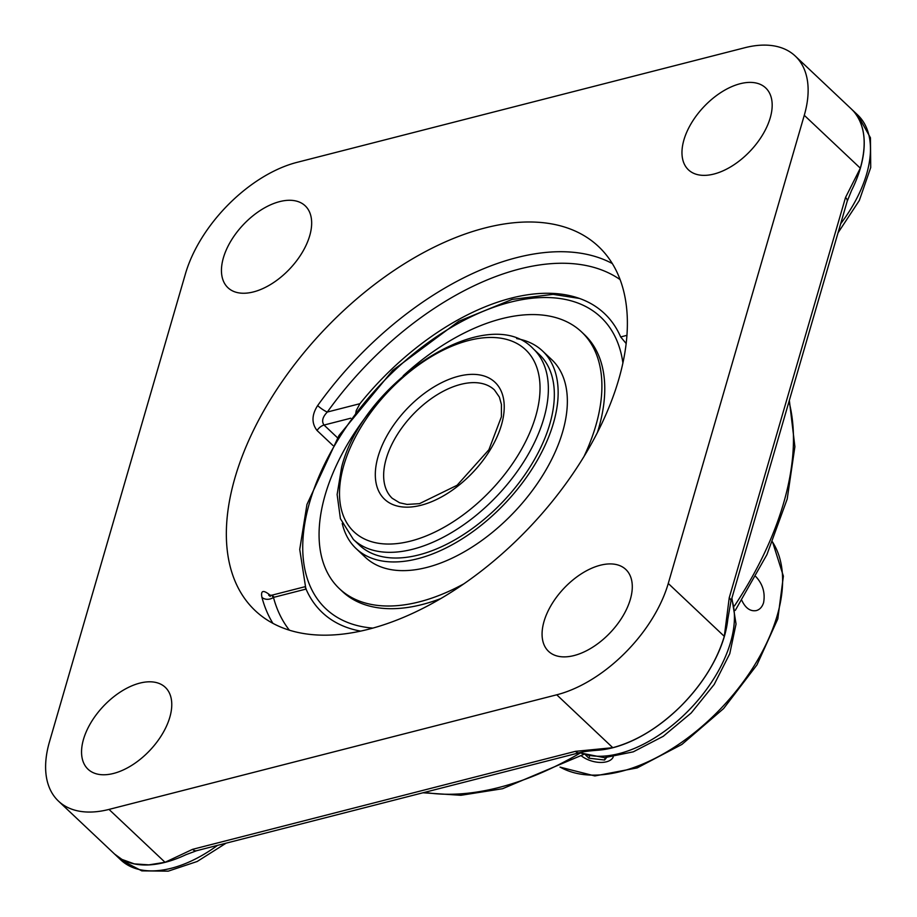 <?xml version="1.0" encoding="UTF-8"?>
<svg xmlns="http://www.w3.org/2000/svg" width="917" height="917" viewBox="0 0 917 917"><rect width="100%" height="100%" fill="white"/><g stroke="black" fill="none" stroke-linecap="round" stroke-linejoin="round"><path stroke-width="1.38" d="M355.636 413.957L356.243 410.575L359.911 403.698A205.568 117.021 133.3 0 1 576.403 297.429A205.568 117.021 133.3 0 1 620.66 336.952L626.196 343.577M360.633 631.114A205.568 117.021 133.3 0 1 306.049 589.069C304.731 585.986 304.753 585.906 306.129 588.84M274.068 597.047C271.123 594.548 270.916 594.674 273.472 597.414A8.345 6.465 -14.8 0 1 261.93 597.334A250.226 142.444 -46.7 0 0 272.888 623.319M612.35 263.569A250.226 142.444 -46.7 0 0 516.661 257.643A250.226 142.444 -46.7 0 0 317.649 405.578A8.345 1.593 -144.4 0 0 327.323 412.042C322.52 417.052 321.42 421.384 324.033 425.052A8.345 4.745 -46.7 0 0 317.053 430.509L332.894 445.456M317.649 405.578C311.665 414.908 311.471 423.218 317.053 430.509M270.263 595.42L269.38 594.594C263.11 589.723 260.623 590.64 261.93 597.334M485.162 227.92A250.226 142.444 133.3 0 1 598.595 246.593A250.226 142.444 133.3 0 1 585.126 454.637A250.226 142.444 133.3 0 1 368.565 629.245A250.226 142.444 133.3 0 1 255.132 610.573A250.226 142.444 133.3 0 1 268.601 402.529A250.226 142.444 133.3 0 1 485.162 227.92M847.148 201.431L851.492 190.644A111.53 63.491 -46.7 0 0 860.375 168.235A111.53 63.491 -46.7 0 0 853.704 111.404A111.53 63.491 -46.7 0 0 851.412 109.043A111.53 63.491 -46.7 0 0 851.389 109.02L853.704 111.404C864.914 124.792 867.115 143.717 860.318 168.178L845.531 197.464L729.233 597.769A8.345 4.585 16.2 0 1 730.849 601.735L730.849 601.735A8.345 4.585 16.2 0 1 730.838 601.735L847.148 201.431A8.345 4.585 -163.8 0 0 845.531 197.464M729.233 597.769L724.304 636.352C716.83 661.031 702.376 684.265 680.941 706.056A111.53 63.491 -46.7 0 0 724.361 636.409A111.53 63.491 -46.7 0 0 727.789 619.353L730.849 601.735M192.57 849.337A8.345 5.101 75.6 0 0 196.582 850.724L579.418 752.731A8.345 5.101 -104.4 0 1 575.406 751.344L192.57 849.337L165.049 862.289L148.875 864.857L134.306 863.883L121.938 859.412L114.545 854.025A111.53 63.491 -46.7 0 0 114.579 854.048A111.53 63.491 -46.7 0 0 165.106 862.347A111.53 63.491 -46.7 0 0 185.956 854.69L196.582 850.724M579.418 752.731C583.372 751.814 585.688 751.195 597.953 750.209A111.53 63.491 -46.7 0 0 612.843 747.733A111.53 63.491 -46.7 0 0 680.941 706.056C659.128 727.433 636.409 741.314 612.785 747.687L575.406 751.344M58.447 801.091A111.53 63.491 133.3 0 0 109.008 809.413L556.745 694.799A111.53 63.491 133.3 0 0 668.264 583.464L804.278 115.301A111.53 63.491 133.3 0 0 795.291 56.075A111.53 63.491 133.3 0 0 744.73 47.753L296.993 162.366A111.53 63.491 133.3 0 0 185.475 273.702L49.461 741.864A111.53 63.491 133.3 0 0 58.447 801.091L120.78 859.905A111.53 63.491 133.3 0 0 217.478 845.382M574.053 655.552A56.292 32.049 133.3 0 1 548.538 651.345A56.292 32.049 133.3 0 1 563.863 588.416A56.292 32.049 133.3 0 1 625.807 569.457A56.292 32.049 133.3 0 1 622.781 616.27A56.292 32.049 133.3 0 1 574.053 655.552M770.234 117.834A56.292 32.049 133.3 0 1 732.649 165.633A56.292 32.049 133.3 0 1 688.438 169.828A56.292 32.049 133.3 0 1 703.763 106.888A56.292 32.049 133.3 0 1 765.706 87.94A56.292 32.049 133.3 0 1 770.234 117.834M279.674 201.614A56.292 32.049 133.3 0 1 305.201 205.821A56.292 32.049 133.3 0 1 289.875 268.75A56.292 32.049 133.3 0 1 227.932 287.709A56.292 32.049 133.3 0 1 230.958 240.896A56.292 32.049 133.3 0 1 279.674 201.614M83.493 739.331A56.292 32.049 133.3 0 1 121.09 691.533A56.292 32.049 133.3 0 1 165.301 687.337A56.292 32.049 133.3 0 1 149.975 750.278A56.292 32.049 133.3 0 1 88.032 769.225A56.292 32.049 133.3 0 1 83.493 739.331M613.221 756.972A19.395 10.672 16.2 0 1 606.458 761.798A19.395 10.672 16.2 0 1 581.309 755.803M606.515 757.614L604.578 760.021L605.254 757.671M604.578 760.021L588.92 758.199L585.803 755.253M588.92 758.199L589.493 756.25M372.795 408.019A176.465 100.457 -46.7 0 0 351.096 438.28A176.465 100.457 -46.7 0 0 339.37 588.645L342.224 591.339A176.465 100.457 -46.7 0 0 440.768 598.572M597.38 432.606A176.465 100.457 -46.7 0 0 584.45 334.648L581.596 331.954A176.465 100.457 -46.7 0 0 403.193 375.798M584.014 456.471A176.465 100.457 -46.7 0 0 581.596 331.954M339.37 588.645A176.465 100.457 -46.7 0 0 463.819 583.854M342.224 523.424A135.831 77.326 -46.7 0 0 356.083 548.549L365.275 557.227A135.831 77.326 -46.7 0 0 542.704 475.384A135.831 77.326 -46.7 0 0 551.725 359.636L542.532 350.97A135.831 77.326 -46.7 0 0 516.649 338.591M356.083 548.549A135.831 77.326 -46.7 0 0 533.499 466.707A135.831 77.326 -46.7 0 0 542.532 350.97M359.349 545.088A131.074 74.609 -46.7 0 0 530.553 466.111A131.074 74.609 -46.7 0 0 539.265 354.432L533.281 348.792A131.074 74.609 -46.7 0 1 526.232 457.766A131.074 74.609 -46.7 0 1 412.799 549.226A131.074 74.609 -46.7 0 1 353.377 539.448L359.349 545.088M755.814 576.575C762.761 584.095 765.351 592.772 763.597 602.618C762.233 606.939 759.803 609.599 756.33 610.584C750.358 611.616 745.521 608.212 741.807 600.371M289.359 630.162A241.882 137.699 133.3 0 1 273.472 597.414L306.049 589.069M359.911 403.698L327.323 412.042A241.882 137.699 133.3 0 1 620.144 279.628M269.38 594.594A8.345 4.745 -46.7 0 0 269.587 595.385M337.536 437.799L324.033 425.052L350.787 418.209M626.987 335.335L620.66 336.952M580.14 753.086A284.878 162.171 133.3 0 1 498.779 787.52A284.878 162.171 133.3 0 1 424.651 792.345M788.998 401.577A284.878 162.171 133.3 0 1 734.437 605.942M668.264 583.464L724.304 636.352A8.345 4.585 16.1 0 1 724.361 636.409M860.375 168.235A8.345 4.596 -163.7 0 0 860.318 168.178L804.278 115.301M109.008 809.413L165.049 862.289A8.345 5.101 75.6 0 0 165.106 862.347M612.843 747.733A8.345 5.089 -104.3 0 1 612.785 747.687L556.745 694.799M731.64 598.996A111.53 63.491 133.3 0 1 706.881 688.931A111.53 63.491 133.3 0 1 619.078 753.614A111.53 63.491 133.3 0 1 579.876 752.616M851.412 109.043L857.624 114.9A111.53 63.491 133.3 0 1 866.611 174.115A111.53 63.491 133.3 0 1 840.648 223.782M772.515 542.004A156.211 88.926 133.3 0 1 750.714 671.187A156.211 88.926 133.3 0 1 621.05 771.426A156.211 88.926 133.3 0 1 560.127 767.082M460.678 384.395A74.472 42.4 133.3 0 1 494.446 389.954L499.387 397.107L501.427 404.466L501.404 416.788L488.887 449.766L457.09 485.276L419.505 503.651L407.068 504.419L399.594 502.78L392.224 498.286A74.472 42.4 133.3 0 1 386.217 458.741A74.472 42.4 133.3 0 1 460.678 384.395M378.091 456.551A80.432 45.781 -46.7 0 0 421.029 505.256A80.432 45.781 -46.7 0 0 501.45 424.972A80.432 45.781 -46.7 0 0 458.511 376.257A80.432 45.781 -46.7 0 0 378.091 456.551M343.818 465.32A125.113 71.228 133.3 0 1 468.919 340.425A125.113 71.228 133.3 0 1 535.723 416.192A125.113 71.228 133.3 0 1 410.621 541.087A125.113 71.228 133.3 0 1 343.818 465.32M372.841 628.099A200.387 114.075 133.3 0 1 309.648 502.333A200.387 114.075 133.3 0 1 477.895 313.603A200.387 114.075 133.3 0 1 622.918 363.086M305.086 586.697L271.707 595.236L268.67 595.156L270.286 596.428M583.567 754.496L502.573 788.712L460.93 795.291L422.955 792.781M789.342 400.374L794.89 446.717L787.199 499.031L766.944 554.579L735.308 610.344M731.892 598.113L736.042 624.007L729.76 653.718L714.217 684.426L691.177 713.002L663.209 736.328L633.303 751.825L604.441 757.694L579.395 752.742M226.109 843.17L197.212 861.476L168.247 871.15L141.826 870.875L120.78 859.905M857.624 114.9L870.451 137.779L870.714 167.559L859.321 200.479L838.023 232.826M795.291 56.075L851.377 109.008M772.561 541.913L783.382 576.163L777.811 618.872L756.972 664.882L723.593 708.577L681.904 744.432L637.177 767.907L594.858 775.942L560.035 767.128M353.377 539.448L340.402 518.678L337.124 494.504L341.663 467.017C363.109 381.529 488.004 300.34 533.281 348.792M305.797 588.473L299.733 549.432L306.954 504.453L338.992 435.495L392.751 370.376L458.855 321.225L512.213 299.389L553.089 294.357L579.441 298.438"/></g></svg>

